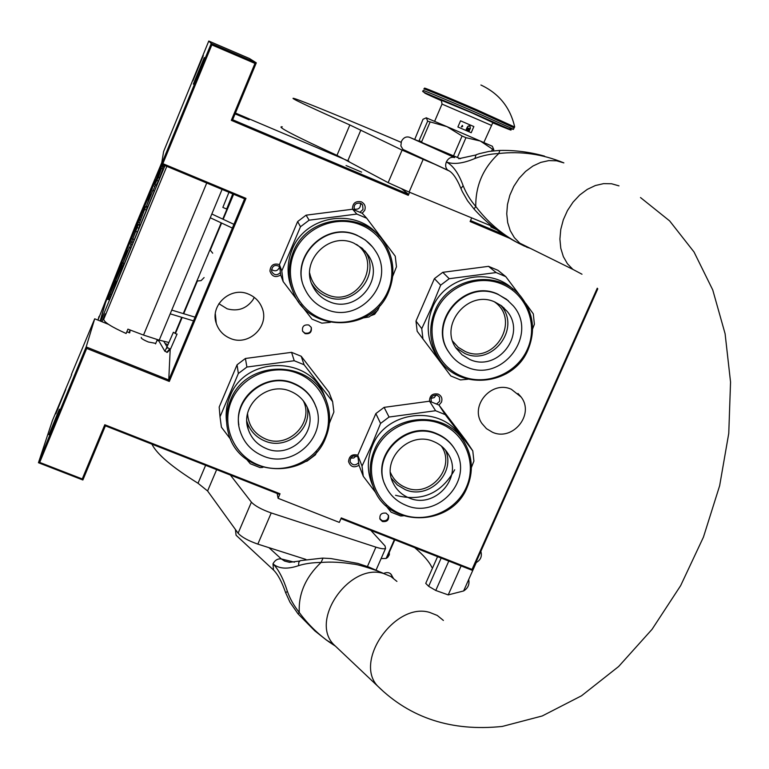 <?xml version="1.0" encoding="UTF-8"?>
<svg xmlns="http://www.w3.org/2000/svg" width="769" height="769" viewBox="0 0 769 769"><rect width="100%" height="100%" fill="white"/><g stroke="black" fill="none" stroke-linecap="round" stroke-linejoin="round"><path stroke-width="1.15" d="M429.487 401.216C429.621 395.506 432.524 393.132 438.195 394.093C441.55 395.872 442.627 398.582 441.444 402.216L438.984 405.08M431.361 401.793C430.371 396.967 432.351 394.805 437.321 395.285L439.474 397.14L439.705 401.264L436.696 403.927M376.916 311.128L374.657 314.271L371.187 315.569M352.471 209.245C352.51 203.266 355.47 200.796 361.334 201.843C364.785 203.718 365.909 206.544 364.727 210.312L362.218 213.273M354.384 209.822C353.461 204.862 355.509 202.67 360.517 203.256L362.593 204.977L363.006 209.485L360.065 212.177M218.877 303.697L227.143 308.811C237.784 311.695 246.368 308.725 252.886 299.91L254.27 297.401M208.774 41.036L249.473 58.521L256.298 62.847L211.244 43.497L208.774 41.036L163.624 151.503L161.519 164.133L244.6 198.825L168.757 379.944L86.176 346.925L38.45 462.727L82.879 479.991L105.401 425.834L104.786 424.748L280.031 493.785L278.09 498.302L339.331 522.401L341.282 517.912L472.031 569.416L597.282 288.173M277.167 493.487L278.09 498.302M280.031 493.785L279.599 494.438L105.401 425.834M401.879 189.011L408.579 194.307L408.291 195.336L231.315 120.349L254.972 63.423L211.831 44.9L162.865 163.653L245.984 198.373L169.305 381.434L86.705 348.424L39.709 462.419L38.45 462.727L52.398 420.633L71.671 374.714M128.99 332.593L130.048 330.055M157.107 340.311L158.923 341.052M165.095 343.532L167.959 344.685M175.697 332.91L182.157 317.453M183.714 313.723L197.325 281.146M210.331 250.04L221.607 223.048M223.173 219.3L233.641 194.249M211.831 44.9L211.244 43.497L161.519 164.133L162.865 163.653M203.324 55.541L192.942 80.745L203.324 55.541M204.275 57.56L193.327 84.129L204.275 57.56M235.429 113.043L348.963 161.24M409.608 192.279L408.291 195.336M509.578 238.255L470.119 221.539L471.705 217.887M340.975 518.614L472.387 570.367L597.792 288.808M472.387 570.367L472.031 569.416M280.723 274.985C275.552 277.936 271.957 276.638 269.938 271.082C270.515 265.161 273.677 262.998 279.455 264.584M358.998 465.283C353.942 468.119 350.462 466.889 348.559 461.583C349.126 455.93 352.202 453.797 357.787 455.19M39.709 462.419L82.254 478.952L104.786 424.748M308.782 324.999C303.957 324.403 301.9 326.479 302.592 331.237L305.091 333.65C309.945 334.236 312.003 332.131 311.243 327.354L308.782 324.999M386.086 513.154C381.405 512.625 379.377 514.634 380.001 519.19L382.424 521.526C387.143 522.045 389.162 520.027 388.499 515.441L386.086 513.154M248.733 294.219C230.911 285.991 209.658 305.082 216.272 323.355C218.636 330.382 223.26 335.38 230.133 338.331C248.647 346.819 270.188 326.018 261.941 307.552C259.374 301.352 254.972 296.901 248.733 294.219M511.385 389.306C491.641 380.03 469.455 405.811 481.913 423.469L486.46 428.65L492.4 432.216C512.663 441.637 534.868 414.501 521.113 397.025L511.385 389.306M71.363 374.599L94.702 318.799L86.176 346.925L86.705 348.424M65.73 389.547L55.791 413.857L65.73 389.547M59.386 409.156L48.928 434.745L59.386 409.156M130.163 330.103L129.673 332.871L126.856 331.737M94.702 318.799L108.535 324.364M170.18 349.703L168.757 379.944L169.305 381.434M155.819 343.397L148.35 341.994C143.236 339.811 140.871 338.312 141.256 337.504L141.371 337.456M408.579 194.307L232.651 119.743L256.298 62.847L254.972 63.423M346.069 165.527L361.603 172.121L346.069 165.527M235.103 113.841L249.127 119.772L235.083 113.889M232.651 119.743L231.315 120.349M503.887 234.699L470.541 220.568M496.812 229.768L490.689 226.855L494.823 228.278M280.252 272.639C277.176 275.619 274.389 275.379 271.909 271.918L271.553 270.64C272.332 265.69 274.985 264.315 279.503 266.526M358.508 462.842C355.48 465.716 352.769 465.495 350.395 462.179L350.068 460.977C350.847 456.209 353.442 454.863 357.835 456.921M244.6 198.825L245.984 198.373M82.879 479.991L82.254 478.952M302.592 331.237L304.88 333.102C309.436 333.765 311.551 331.824 311.205 327.277M379.79 518.594L382.087 520.661C386.432 521.286 388.528 519.46 388.355 515.163M279.541 267.035C277.849 271.005 275.187 271.832 271.553 269.486M354.173 209.11C358.738 209.793 360.824 207.832 360.459 203.227M356.143 455.988L353.778 457.978L350.702 458.074M431.005 398.361L434.216 397.64L436.167 394.987M208.514 253.222L207.399 256.125M168.93 342.474L159.221 340.148L143.524 335.073L127.923 329.151L126.126 333.486C111.62 326.979 104.142 322.259 103.709 319.318L105.209 313.819L101.95 321.721M100.181 321.009L105.382 302.611L111.063 288.202L105.507 302.669L100.316 321.058M155.732 179.84L154.934 181.772M148.292 197.902L147.36 200.161M130.711 240.534L129.288 243.984M117.465 272.659L111.063 288.202M100.749 321.231L165.008 165.595M97.951 320.106L135.902 224.567L161.778 162.615M199.036 276.148L197.825 278.801M155.607 180.494L155.069 181.82M155.79 182.128L154.742 181.695L117.282 272.582M130.49 241.437L129.423 244.033M114.706 279.724L112.437 285.232M111.928 286.472L111.188 288.25M163.23 164.845L162.605 166.671L163.98 167.248L164.797 165.498M154.761 184.608L156.126 185.175L158.414 181.09L162.874 168.796L161.519 168.228L154.761 184.608L158.404 177.197L161.519 168.228M146.427 206.246L147.802 206.813L154.3 191.058L152.973 190.203L150.243 196.835L150.724 194.422L146.427 206.246L152.973 190.203M138.92 224.442L140.294 225.009L146.437 210.129L147.033 207.226L145.668 206.669L138.92 224.442L145.668 206.669M130.749 244.254L132.133 244.821L138.929 228.316L139.641 225.154L138.285 224.596L130.749 244.254L138.285 224.596M122.944 263.181L124.318 263.748L130.768 248.108L129.48 247.176L126.77 253.751L127.567 250.588L122.944 263.181L129.48 247.176M116.744 278.061L120.973 267.401L115.638 280.733L116.878 281.8L123.847 263.546M115.648 280.695L107.843 299.487L109.448 299.593L116.436 281.627M153.252 190.318L155.473 184.906M146.389 206.967L146.648 206.332M129.759 247.291L130.97 244.34M162.23 168.526L162.941 166.815M164.614 165.921L163.422 164.931M164.124 166.979L162.749 166.402L163.239 165.345M158.414 181.09L157.03 180.523M159.779 177.764L158.404 177.197M154.3 191.058L152.916 190.491M146.437 210.129L145.062 209.553M138.929 228.316L137.555 227.749M137.401 232.036L136.026 231.469M133.825 239.467L132.47 238.909M133.152 242.341L131.768 241.783M130.768 248.108L129.394 247.551M116.638 277.878L121.098 266.92L116.6 278.003M123.011 262.921L122.559 262.738L116.427 277.792M122.963 267.035L121.589 266.468L122.559 262.738M115.504 281.243L121.589 266.468M111.467 294.912L110.092 294.354L115.225 280.522M110.649 296.863L109.275 296.305L110.092 294.354M110.025 298.324L108.65 297.766L109.275 296.305M109.448 299.593L108.073 299.035L108.65 297.766M115.523 285.078L114.148 284.52M113.322 283.242L110.803 289.394L113.322 283.242L113.995 283.501M115.1 278.551L154.742 181.695M121.146 266.17L120.531 265.92M148.196 198.325L152.589 187.674L147.167 200.084M123.088 262.681L122.04 262.258M156.665 180.359L155.924 180.052L162.346 164.479M157.683 175.447L155.924 180.052M162.067 164.364L157.655 175.438M156.222 181.359L155.511 181.061M156.472 180.946L159.529 173.544L156.472 180.946M110.246 293.816L114.091 283.453L110.246 293.816M111.524 287.712L112.668 284.722L111.524 287.712M116.696 274.754L119.349 268.323L116.773 274.783M142.467 212.234L144.947 206.217L142.544 212.273M111.803 286.952L112.293 285.751L111.803 286.952M228.951 192.288L222.856 207.399L225.154 208.409L226.682 208.976L232.767 193.884M157.395 339.619L158.875 340.965L158.664 339.965M176.245 333.977L173.371 332.295L176.245 333.977M387.845 291.384C398.765 266.603 386.451 235.506 361.295 225.144C336.303 214.416 304.735 227.316 294.277 252.578C283.444 277.676 296.257 308.629 321.327 318.664C346.233 329.084 377.291 316.328 387.845 291.384M388.701 291.634C395.429 274.716 394.045 258.538 384.548 243.081C364.285 209.158 307.312 214.599 293.239 252.04C287.635 265.997 287.808 279.81 293.748 293.46C309.974 333.438 373.378 332.016 388.701 291.634M292.124 289.461C286.741 276.254 286.741 262.979 292.124 249.617C305.283 214.926 356.681 207.072 379.079 236.16M279.416 264.671L297.641 221.568L300.487 226.74L281.79 270.909L279.416 264.671L280.733 275.042L283.136 281.541L299.074 302.515M300.41 304.245L311.993 319.125L321.865 323.172L330.372 322.336M363.881 317.828L369.072 316.943L377.637 310.484L380.059 305.331M392.671 276.359L396.477 266.785L395.247 256.183L366.736 218.242L356.826 214.07L309.138 220.184L300.487 226.74M309.138 220.184L306.081 215.176L352.596 209.226L362.266 213.292L366.736 218.242M352.596 209.226L356.826 214.07M306.081 215.176L297.641 221.568M283.136 281.541L281.79 270.909M309.696 273.139C311.878 283.213 317.674 290.355 327.075 294.565C356.816 308.494 383.539 263.258 356.547 244.427M311.666 283.617C315.203 289.529 320.144 293.825 326.489 296.517C352.711 308.83 381.616 275.34 365.285 251.425L364.977 250.934M329.036 301.535C321.836 298.468 316.463 293.45 312.916 286.501C299.304 262.008 328.507 231.123 353.971 243.206L362.237 248.291L368.534 255.644C385.154 279.974 355.72 314.06 329.036 301.535M372.427 246.82L365.438 240.072L356.989 235.237C325.566 220.319 289.009 257.528 304.63 288.375M325.796 309.119C359.652 324.989 396.785 281.464 375.33 250.819C370.869 243.908 364.842 238.813 357.239 235.554C325.335 220.386 288.548 258.817 305.235 289.711C309.696 298.708 316.549 305.178 325.796 309.119M324.643 437.974C335.351 413.684 322.951 383.385 297.911 373.446C273.033 363.141 241.764 375.964 231.517 400.716C220.895 425.315 233.786 455.459 258.73 465.101C283.53 475.098 314.3 462.419 324.643 437.974M325.527 438.128C330.949 424.969 330.949 411.838 325.547 398.746C310.455 358.738 245.58 359.459 230.517 400.111C226.067 410.954 225.375 421.96 228.451 433.139C239.063 477.905 309.34 481.259 325.527 438.128M226.634 422.45C225.384 413.434 226.528 404.686 230.056 396.198C244.965 355.951 309.167 355.249 324.124 394.862L325.412 398.159M219.184 407.051L237.063 364.794L238.352 373.513L220.021 416.808L219.184 407.051L219.626 412.165M220.021 416.808L221.414 427.189L230.748 439.493M246.57 459.276L250.281 463.726L260.105 467.61L262.892 467.379M305.283 461.515L306.956 461.198L315.425 454.815L316.886 451.73M329.372 423.306L333.89 411.982L332.612 401.629L304.091 364.746L294.229 360.738L246.907 367.044L238.352 373.513M304.091 364.746L301.198 356.258L329.036 392.277L332.612 401.629M301.198 356.258L291.576 352.346L294.229 360.738M246.907 367.044L245.407 358.479L291.576 352.346M245.407 358.479L237.063 364.794M326.123 400.072L325.22 397.852M326.383 400.793L325.306 398.102M325.72 398.976L324.162 395.324M324.21 395.304L323.576 394.209M323.047 393.161L323.605 394.189M323.134 393.113L322.499 391.93L323.067 393.401M325.825 399.274L323.153 393.363M322.144 391.7L321.721 390.998L322.144 391.7M321.5 390.7L322.471 392.296L321.5 390.7M323.634 394.391L324.355 395.9L323.605 394.401M247.551 413.751C248.493 425.603 254.443 434.004 265.42 438.926C288.192 449.211 314.425 422.892 303.322 400.812M247.118 422.046L247.118 422.066C250.146 430.976 256.029 437.273 264.786 440.973C286.145 450.471 312.262 429.669 307.196 407.157M248.224 429.313C239.601 405.724 267.41 380.799 290.634 391.363C298.651 394.747 304.322 400.38 307.658 408.262C318.587 432.101 290.394 459.42 266.199 448.529C257.288 444.761 251.29 438.359 248.224 429.313L246.849 421.162M315.992 407.061L314.954 404.234C310.714 394.507 303.63 387.538 293.681 383.337C266.949 371.283 233.728 396.544 238.871 424.959M263.027 455.959C293.7 469.744 329.305 434.898 315.136 404.802C310.897 395.055 303.793 388.076 293.845 383.866C264.719 370.591 229.71 401.649 240.207 431.332C244.023 442.944 251.636 451.153 263.027 455.959M503.705 308.215L503.647 307.59M527.419 349.232C538.435 324.835 526.736 294.306 502.176 284.203C477.78 273.726 446.645 286.491 436.071 311.339C425.122 336.043 437.321 366.438 461.794 376.233C486.114 386.403 516.749 373.782 527.419 349.232M438.215 357.623C457.545 391.469 513.644 386.221 528.168 349.443C535.685 330.583 533.426 313.175 521.401 297.219C499.59 268.352 448.471 276.273 434.975 310.791C428.4 327.161 429.487 342.772 438.215 357.623L435.648 354.173C426.997 339.456 425.92 323.999 432.428 307.792C444.838 276.465 489.449 266.257 513.067 289.211M439.166 359.075L435.648 354.173M415.991 321.067L434.408 278.628L440.656 285.174L431.572 307.389L421.758 328.651L415.991 321.067L417.163 331.266L450.817 375.974L460.458 379.924L468.023 379.223M506.223 373.792L515.499 367.024M532.59 328.949L534.388 324.278L533.302 313.858L525.669 303.303M449.221 278.705L442.771 272.322L488.517 266.343L497.966 270.313L505.781 276.629L496.111 272.562L449.221 278.705L440.656 285.174M519.969 295.556L505.781 276.629M488.517 266.343L496.111 272.562M442.771 272.322L434.408 278.628M503.964 307.879L504.012 308.484M422.95 339.1L421.758 328.651M452.739 341.234L458.228 347.309L465.264 351.51C494.554 365.237 521.238 319.981 494.409 301.833M455.757 347.636L464.803 353.48C491.997 366.304 521.046 328.921 501.436 306.149L500.667 305.197M469.782 359.459L462.121 354.884L456.161 348.27C438.753 324.672 468.321 289.346 494.967 302.054L501.628 305.899L507.079 311.291C527.015 334.457 497.447 372.494 469.782 359.459M508.396 300.785L497.822 294.133C464.428 278.167 427.208 322.221 448.721 351.991L449.096 352.481C427.554 322.663 464.832 278.551 498.274 294.527L506.511 299.256L513.288 305.87C538.848 334.986 501.571 383.414 466.504 366.919C459.228 363.872 453.431 359.056 449.096 352.481M450.942 355.086L448.721 351.991M466.322 487.315C477.145 463.371 465.351 433.591 440.897 423.863C416.606 413.789 385.75 426.487 375.368 450.865C364.631 475.098 376.906 504.743 401.274 514.163C425.497 523.949 455.863 511.395 466.322 487.315M467.11 487.44C473.464 472.07 472.666 457.228 464.726 442.906C446.472 408.512 388.653 413.049 374.32 450.25C368.822 463.544 368.822 476.674 374.33 489.632C389.547 528.293 451.826 526.63 467.11 487.44M372.417 484.874C366.976 472.041 366.967 459.035 372.407 445.866C386.586 409.041 443.828 404.552 461.909 438.618M357.768 455.248L375.849 413.587L380.568 423.421L371.571 445.443L362.036 466.081L357.768 455.248L358.979 465.226L363.276 476.299L376.031 493.073M385.75 505.473L391.152 512.202L400.755 515.999L403.398 515.797M471.387 467.562L473.906 461.064L472.781 450.874L445.232 414.635L435.6 410.723L389.047 417.038L380.568 423.421M445.232 414.635L438.945 405.032L465.86 440.445L472.781 450.874M438.945 405.032L429.544 401.207L435.6 410.723M389.047 417.038L384.116 407.359L429.544 401.207M384.116 407.359L375.849 413.587M395.554 495.284C421.768 502.032 441.473 493.525 454.69 469.772M363.276 476.299L362.036 466.081M390.441 472.512C393.459 479.539 398.534 484.537 405.667 487.517C429.852 498.543 456.623 467.408 441.262 445.982M391.421 478.337L397.39 485.018L405.157 489.584C428.554 500.167 456.18 473.195 445.482 450.125M409.031 497.908C401.851 494.938 396.573 490.007 393.19 483.115C380.645 459.679 409.243 430.323 433.745 441.589C440.176 444.261 445.097 448.577 448.51 454.517C463.149 477.914 434.389 509.434 409.031 497.908M454.517 448.721C450.221 441.81 444.251 436.773 436.619 433.61C406.205 419.614 370.37 455.431 385.106 484.951M405.821 505.233C437.936 519.796 474.233 479.693 455.421 450.211C451.115 442.867 444.972 437.532 436.984 434.206C406.224 420.037 370.206 456.699 385.673 486.258C389.931 495.121 396.641 501.436 405.821 505.233M453.306 155.751L457.44 157.405L465.966 137.68L480.337 141.035L492.352 146.264L493.804 149.686L492.477 149.119L491.641 151.041M418.845 141.217L427.641 121.185L447.01 126.664L462.082 136.007L465.966 137.68M414.702 139.468L423.046 119.233L426.343 117.83L427.641 121.185M493.294 150.849L493.804 149.686M447.068 126.693L480.337 141.035L492.477 149.119M453.566 155.742L462.082 136.007M422.373 142.707L421.614 141.823L430.025 122.213M421.614 141.823L419.24 140.765M426.17 117.772L447.01 126.664M401.072 142.303C348.011 119.666 302.14 100.797 294.152 98.48C287.981 96.827 306.543 105.651 349.847 124.963L402.091 150.09L423.161 159.366L409.108 192.067L492.496 226.461M409.108 192.067L388.153 182.657L336.966 155.367L349.847 124.963M282.261 126.837C275.744 126.039 293.979 135.546 336.966 155.367M423.161 159.366L436.917 165.152M461.102 565.926L448.221 594.898L463.611 590.957C467.985 588.227 469.686 584.421 468.706 579.518M448.221 594.898L435.763 590.467L428.66 586.305L425.738 583.373L437.561 556.65M431.861 567.368C429.256 561.726 423.546 555.16 414.731 547.663M381.126 558.563L386.096 558.467L387.701 557.39L389.345 554.776L389.191 551.421M230.383 475.059L251.396 502.167C255.02 505.954 261.633 509.549 271.226 512.952L257.836 544.116L305.918 559.428M257.836 544.116C248.243 540.77 241.668 537.137 238.111 533.205L207.592 490.978L198.018 483.259L205.621 465.303M151.906 444.146C156.799 454.133 172.16 467.168 198.018 483.259M475.761 562.793L476.28 562.514C480.702 559.967 482.23 556.247 480.856 551.354M447.202 560.447L460.785 565.801M386.096 558.467L394.362 539.636M271.226 512.952L375.916 547.144C380.886 548.72 384.096 549.172 385.548 548.489L385.048 545.952L370.841 530.379M448.577 170.67L402.956 149.426L400.87 145.937L401.399 141.409C403.379 137.67 406.07 136.286 409.454 137.257L460.333 158.722M530.235 248.32L526.823 247.205L519.767 243.148L514.365 237.659L510.28 230.729L507.694 222.645L506.742 213.763L507.473 204.467L509.866 195.182L513.817 186.319L519.142 178.273L525.611 171.41L532.927 166.037L540.761 162.394L548.768 160.615L556.583 160.788L563.869 162.893C542.578 154.117 520.882 151.003 498.773 153.54C490.516 153.887 482.557 155.54 474.915 158.491C463.015 163.547 453.489 164.701 446.347 161.942C445.078 165.431 445.587 168.19 447.866 170.228L449.961 171.381M409.454 137.257L454.642 157.597C451.182 156.607 448.414 158.058 446.347 161.942C453.124 165.556 458.718 173.467 463.13 185.685L460.958 188.511L462.342 191.664L467.523 200.709L474.098 209.11M463.13 185.685C466.187 193.298 470.397 200.228 475.771 206.467C487.344 221.77 501.407 233.92 517.989 242.927L524.66 246.234M526.823 247.205L528.255 247.339M335.505 646.21L328.959 641.865C317.318 633.445 307.427 623.659 299.285 612.499C293.883 605.655 289.913 598.618 287.395 591.39C283.357 578.692 278.561 569.512 272.985 563.84C278.849 568.839 287.356 569.445 298.535 565.667C305.091 563.61 312.599 562.543 321.038 562.456C330.958 561.678 341.532 562.197 352.74 564.013C358.806 564.206 381.462 571.982 383.491 573.482C387.278 571.876 390.027 572.472 391.738 575.289L392.161 576.346M298.036 613.845L314.809 630.859L326.508 640.135L333.352 644.182L337.87 648.45M474.915 158.491L476.069 154.771L479.25 153.685L489.151 151.387L499.427 150.445M287.395 591.39L285.655 592.755L290.009 602.29L298.016 613.816L299.285 612.499C298.314 593.918 305.562 577.231 321.048 562.456L323.057 558.121L330.891 558.554L357.835 563.408L368.985 567.109L383.491 573.482C349.972 562.725 309.705 619.42 333.352 644.182L377.617 686.054C353.596 660.859 395.477 601.771 429.717 612.432L437.253 615.44L443.396 620.439M333.419 644.239L331.862 643.172M322.442 558.111L300.246 560.659L298.824 562.264L298.535 565.667M294.479 562.187L281.339 558.948L284.597 561.062L289.49 562.322L299.554 561.043M235.42 529.485L236.073 535.234L236.842 535.945M469.936 128.759L468.571 128.288L469.849 128.981M468.734 128.5L470.359 128.769L470.234 127.231L470.138 128.586M514.653 127L477.126 109.938C446.654 96.711 418.24 85.061 425.68 88.81M492.871 122.886C521.997 134.892 516.095 131.922 475.146 113.985C430.842 94.77 405.926 85.061 441.483 100.739M441.319 100.258L472.512 113.11C492.891 121.992 499.658 125.126 492.814 122.502M460.544 120.82L457.891 126.981L471.205 132.729L473.867 126.568L460.544 120.82L473.867 126.568M469.821 125.693L470.099 127.173L469.926 125.385L468.215 126.183L469.686 125.51M469.772 125.289L468.369 126.376M467.908 126.27L466.975 127.712L468.456 128.375L467.139 127.539L468.244 126.327L466.956 127.702L468.465 128.375M466.485 129.192L467.235 129.24L467.196 128.615L466.668 128.394L466.091 129.73L466.87 129.355M466.668 128.394L466.225 129.788M467.312 130.221L468.061 130.211L468.177 129.048L467.437 129.269L467.6 130.374M468.686 129.663L468.715 130.865L469.494 129.951L469.167 131.057L469.744 129.721L468.706 130.692L468.696 129.269L468.119 130.605L468.706 129.605L468.734 130.865M468.696 129.269L468.254 130.663M469.551 129.634L468.706 130.663M469.455 129.99L469.167 131.057M461.573 126.933L462.669 126.481L462.246 125.385L461.573 126.933M469.84 125.693L469.974 126.962M470.224 127.221L470.157 128.596M467.985 128.961L467.331 130.23M466.552 129.019L467.225 128.904L466.552 129.019M467.927 129.134L467.494 130.134L467.658 129.221L468.215 129.365M468.206 129.355L468.013 130.019M222.078 189.424L159.221 340.148M166.825 166.344L103.709 319.318M99.009 316.463L98.23 319.145M206.736 183.012L143.524 335.073M116.292 279.147L115.254 278.714M115.187 280.608L114.552 280.349L115.187 280.618M155.002 184.041L154.348 183.772M154.848 186.434L153.521 185.887M142.063 215.435L141.438 215.176M141.352 217.156L140.708 216.887L141.352 217.156M140.439 219.357L139.622 219.011M140.006 220.405L139.362 220.136M139.564 222.712L138.516 222.279M122.502 262.863L121.54 262.469M122.175 263.671L121.223 263.286M164.912 351.327L166.815 347.309M166.758 352.385L169.718 348.886L166.863 347.194L173.323 332.41M170.612 348.809L169.718 348.886M402.091 150.09L388.153 182.657M347.867 160.644L360.882 129.999M448.692 561.312L435.763 590.467M441.166 558.073L428.66 586.305M372.09 531.744L372.417 530.995M375.916 547.144L367.428 566.522M251.396 502.167L238.111 533.205M207.592 490.978L216.647 469.648M544.519 156.126C529.889 152.022 514.99 150.118 499.831 150.436L498.773 153.54C483.201 167.95 475.53 185.589 475.771 206.467L474.031 209.043C486.604 223 501.263 234.295 517.998 242.937M618.997 185.867L611.566 183.753L603.569 183.637L595.35 185.531L587.285 189.376L579.72 194.999L573.02 202.17L567.464 210.552L563.321 219.78L560.764 229.431L559.909 239.072L560.784 248.272L563.341 256.615L567.445 263.767L572.905 269.4L581.989 274.225M382.529 690.629L377.617 686.054C410.367 718.236 451.932 731.694 502.311 726.426L542.232 715.968L581.556 695.762L618.632 666.521L652.045 629.34L680.642 585.651L703.433 537.146L719.649 485.71L728.762 433.351L730.55 382.068L725.1 333.727L712.738 289.923L694.023 251.982L669.655 220.924L640.5 197.546M396.919 581.412L390.873 576.49L383.491 573.482M268.948 547.653L281.339 558.948C277.763 558.486 274.975 560.12 272.985 563.84L273.514 570.012C277.83 574.27 281.877 581.835 285.645 592.716M274.206 570.675L236.073 535.234M514.134 127.885L476.78 110.861C447.414 98.115 419.355 86.561 424.469 89.271M476.069 112.505C446.712 99.768 418.663 88.175 423.786 90.867C421.162 90.925 423.094 92.203 429.583 94.693L508.78 128.75L513.529 129.279L476.069 112.505M513.327 129.432L514.672 126.875C510.203 107.42 498.946 93.462 480.904 85.013M434.61 121.348L442.021 104.084L491.304 125.309M521.113 397.025L517.979 393.478M216.272 323.355L215.33 313.925M271.899 271.89L271.659 271.188M362.593 204.977L361.507 203.823M155.54 343.897L157.357 339.542M175.284 332.727L181.724 317.318M183.282 313.589L221.203 222.856M222.77 219.107L233.228 194.076M212.705 253.193L209.947 249.8M196.883 281.06L201.122 280.608L204.102 277.571M110.803 289.394L111.457 289.663M232.353 228.066L210.264 217.752M233.92 224.327L211.831 213.993M193.49 320.875L170.199 313.839M195.047 317.155L171.756 310.099M153.887 338.418L148.907 336.812M158.875 340.965L164.835 351.202L167.354 352.337L170.564 348.934L177.072 334.034M163.903 341.513L167.027 346.809M166.969 348.309L166.402 348.29M312.493 285.607L312.916 286.501M365.285 251.425L368.534 255.644M325.547 398.746L324.72 396.487M324.624 396.237L324.124 394.862M314.954 404.234L315.136 404.802M501.436 306.149L507.079 311.291M392.671 481.942L393.19 483.115M447.587 452.989L448.51 454.517M476.28 562.514L463.611 590.957M394.785 539.809L386.759 558.092M376.137 569.925L385.548 548.489M460.958 188.511C456.661 178.1 452.297 172.016 447.866 170.228L402.956 149.426M517.989 242.927L519.767 243.148L572.905 269.4M393.276 578.096L390.546 573.655M475.165 155.127L458.757 158.712M442.05 103.998L441.348 100.508C443.55 100.768 453.921 104.969 472.454 113.11L492.862 122.579L483.836 142.544M461.333 126.77L462.669 126.481L462.486 125.549"/></g></svg>
